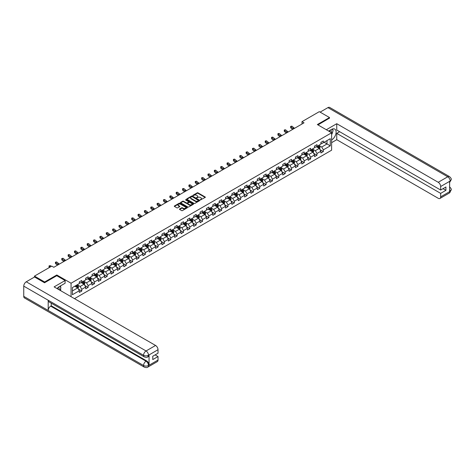 <?xml version="1.0" encoding="UTF-8"?>
<svg xmlns="http://www.w3.org/2000/svg" width="475" height="475" viewBox="0 0 475 475"><rect width="100%" height="100%" fill="white"/><g stroke="black" fill="none" stroke-linecap="round" stroke-linejoin="round"><path stroke-width="0.71" d="M200.373 199.916L205.182 197.463A0.564 0.327 0 0 0 205.182 197L197.98 192.844A0.564 0.327 0 0 0 197.178 192.844L192.933 195.296L192.933 195.617L194.043 195.302A1.811 1.045 0 0 1 196.602 195.302L197.202 195.647A1.811 1.045 0 0 1 197.731 196.389A1.811 1.045 0 0 1 197.202 197.125L196.65 197.766L197.76 197.452A1.811 1.045 0 0 1 200.319 197.452L200.919 197.796A1.811 1.045 0 0 1 201.453 198.532A1.811 1.045 0 0 1 200.919 199.274L200.373 199.589M179.621 208.964A0.564 0.327 0 0 0 179.621 209.422L181.64 210.591A0.564 0.327 0 0 0 182.442 210.591L187.162 207.866A0.564 0.327 0 0 0 187.162 207.403L179.96 203.247A0.564 0.327 0 0 0 179.164 203.247L174.444 205.972A0.564 0.327 0 0 0 174.444 206.435L176.884 207.842A0.564 0.327 0 0 0 177.68 207.842L179.704 206.672A0.564 0.327 0 0 0 179.704 206.215L178.493 205.515A1.514 0.873 0 0 1 178.048 204.897A1.514 0.873 0 0 1 178.98 204.09A1.514 0.873 0 0 1 180.631 204.28L185.369 207.017A1.514 0.873 0 0 1 185.814 207.634A1.514 0.873 0 0 1 184.882 208.442A1.514 0.873 0 0 1 183.231 208.252L182.442 207.795A0.564 0.327 0 0 0 181.64 207.795L179.621 208.964L179.621 209.422M56.798 275.732L56.798 274.983L44.656 281.99L34.467 276.112L34.467 277.05M56.798 274.983L71.06 283.219L331.615 132.786L331.615 150.195L74.486 298.65M329.496 118.245L329.496 117.539L317.353 124.551L331.615 132.786M329.496 117.539L319.307 111.661L301.987 121.659L301.987 124.011M34.467 276.112L51.787 266.113L53.823 267.288L304.03 122.835L301.987 121.659M194.079 203.407A0.564 0.327 0 0 0 194.881 203.407L199.601 200.682A0.564 0.327 0 0 0 199.601 200.218L192.399 196.062A0.564 0.327 0 0 0 191.603 196.062L186.883 198.787A0.564 0.327 0 0 0 186.883 199.251L194.079 203.407M185.66 199.999L193.373 204.28L188.664 206.999A0.564 0.327 0 0 1 187.862 206.999L180.66 202.843L180.66 202.38A0.564 0.327 0 0 0 180.66 202.843M180.66 202.38L182.679 201.216A0.564 0.327 0 0 1 183.481 201.216L186.402 202.902A0.564 0.327 0 0 0 187.203 202.902L188.539 202.124A0.564 0.327 0 0 0 188.539 201.661L185.499 199.91L186.063 199.583L193.378 203.811A0.564 0.327 0 0 1 193.378 204.274L193.378 203.811M71.06 296.673L71.06 283.219M78.375 289.061L81.777 291.027L81.777 289.311L85.69 287.048L85.69 288.77L88.136 287.357L88.136 285.641L92.049 283.379L92.049 285.101L94.489 283.688L94.489 281.972L98.402 279.71L98.402 281.426L100.848 280.018L100.848 278.297L104.761 276.04L104.761 277.756L107.207 276.349L107.207 274.627L111.12 272.371L111.12 274.087L113.561 272.674L113.561 270.958L117.473 268.702L117.473 270.418L119.92 269.004L119.92 267.288L123.832 265.032L123.832 266.748L126.279 265.335L126.279 263.619L130.186 261.357L130.186 263.079L132.632 261.666L132.632 259.95L136.545 257.688L136.545 259.409L138.991 257.996L138.991 256.28L142.904 254.018L142.904 255.734L145.35 254.327L145.35 252.605L149.257 250.349L149.257 252.065L151.703 250.658L151.703 248.936L155.616 246.679L155.616 248.395L158.062 246.982L158.062 245.266L161.975 243.01L161.975 244.726L164.415 243.313L164.415 241.597L168.328 239.341L168.328 241.057L170.774 239.643L170.774 237.928L174.687 235.671L174.687 237.387L177.133 235.974L177.133 234.258L181.046 231.996L181.046 233.718L183.487 232.305L183.487 230.589L187.399 228.327L187.399 230.048L189.846 228.635L189.846 226.919L193.758 224.657L193.758 226.373L196.205 224.966L196.205 223.244L200.118 220.988L200.118 222.704L202.558 221.297L202.558 219.575L206.471 217.318L206.471 219.034L208.917 217.621L208.917 215.905L212.83 213.649L212.83 215.365L215.276 213.952L215.276 212.236L219.189 209.98L219.189 211.696L221.629 210.283L221.629 208.567L225.542 206.31L225.542 208.026L227.988 206.613L227.988 204.897L231.901 202.635L231.901 204.357L234.347 202.944L234.347 201.228L238.254 198.966L238.254 200.682L240.7 199.274L240.7 197.553L244.613 195.296L244.613 197.012L247.059 195.605L247.059 193.883L250.972 191.627L250.972 193.343L253.418 191.93L253.418 190.214L257.325 187.958L257.325 189.673L259.772 188.26L259.772 186.544L263.684 184.288L263.684 186.004L266.131 184.591L266.131 182.875L270.043 180.619L270.043 182.335L272.484 180.922L272.484 179.206L276.397 176.943L276.397 178.665L278.843 177.252L278.843 175.536L282.756 173.274L282.756 174.996L285.202 173.583L285.202 171.867L289.115 169.605L289.115 171.321L291.555 169.913L291.555 168.192L295.468 165.935L295.468 167.651L297.914 166.244L297.914 164.522L301.827 162.266L301.827 163.982L304.273 162.569L304.273 160.853L308.186 158.597L308.186 160.312L310.626 158.899L310.626 157.183L314.539 154.927L314.539 156.643L316.985 155.23L316.985 153.514L320.898 151.258L320.898 152.974L323.344 151.561L323.344 149.845L330.267 145.843L330.267 138.694L327.008 140.576L327.008 143.961L330.267 145.843M81.777 291.027L79.331 292.44L79.331 290.724L72.408 294.72L72.408 287.571L79.331 283.569L79.331 281.853L81.777 280.44L81.777 282.156L85.69 279.9L85.69 278.184L88.136 276.771L88.136 278.487L92.049 276.23L92.049 274.508L94.489 273.101L94.489 274.817L98.402 272.561L98.402 270.839L100.848 269.432L100.848 271.148L104.761 268.886L104.761 267.17L107.207 265.757L107.207 267.478L111.12 265.216L111.12 263.5L113.561 262.087L113.561 263.809L117.473 261.547L117.473 259.831L119.92 258.418L119.92 260.134L123.832 257.877L123.832 256.162L126.279 254.748L126.279 256.464L130.186 254.208L130.186 252.492L132.632 251.079L132.632 252.795L136.545 250.539L136.545 248.823L138.991 247.41L138.991 249.126L142.904 246.869L142.904 245.148L145.35 243.74L145.35 245.456L149.257 243.2L149.257 241.478L151.703 240.071L151.703 241.787L155.616 239.525L155.616 237.809L158.062 236.396L158.062 238.118L161.975 235.855L161.975 234.139L164.415 232.726L164.415 234.442L168.328 232.186L168.328 230.47L170.774 229.057L170.774 230.773L174.687 228.517L174.687 226.801L177.133 225.388L177.133 227.103L181.046 224.847L181.046 223.131L183.487 221.718L183.487 223.434L187.399 221.178L187.399 219.456L189.846 218.049L189.846 219.765L193.758 217.508L193.758 215.787L196.205 214.379L196.205 216.095L200.118 213.833L200.118 212.117L202.558 210.704L202.558 212.426L206.471 210.164L206.471 208.448L208.917 207.035L208.917 208.757L212.83 206.494L212.83 204.778L215.276 203.365L215.276 205.081L219.189 202.825L219.189 201.109L221.629 199.696L221.629 201.412L225.542 199.156L225.542 197.44L227.988 196.027L227.988 197.743L231.901 195.486L231.901 193.77L234.347 192.357L234.347 194.073L238.254 191.817L238.254 190.095L240.7 188.688L240.7 190.404L244.613 188.148L244.613 186.426L247.059 185.018L247.059 186.734L250.972 184.472L250.972 182.756L253.418 181.343L253.418 183.065L257.325 180.803L257.325 179.087L259.772 177.674L259.772 179.396L263.684 177.133L263.684 175.417L266.131 174.004L266.131 175.72L270.043 173.464L270.043 171.748L272.484 170.335L272.484 172.051L276.397 169.795L276.397 168.079L278.843 166.666L278.843 168.382L282.756 166.125L282.756 164.403L285.202 162.996L285.202 164.712L289.115 162.456L289.115 160.734L291.555 159.327L291.555 161.043L295.468 158.781L295.468 157.065L297.914 155.652L297.914 157.373L301.827 155.111L301.827 153.395L304.273 151.982L304.273 153.704L308.186 151.442L308.186 149.726L310.626 148.313L310.626 150.029L314.539 147.773L314.539 146.057L316.985 144.643L316.985 146.359L320.898 144.103L320.898 142.387L323.344 140.974L323.344 142.69L330.267 138.694M81.124 282.536L84.057 284.228L80.15 286.484L77.211 284.792M79.331 282.625L80.15 283.1L81.777 282.156M80.15 286.484L81.777 289.311M84.057 284.228L85.69 287.048M87.483 278.861L90.416 280.559L86.503 282.815L83.57 281.123M85.69 278.956L86.503 279.431L88.136 278.487M86.503 282.815L88.136 285.641M90.416 280.559L92.049 283.379M93.842 275.191L96.775 276.889L92.862 279.146L89.929 277.453M92.049 275.286L92.862 275.755L94.489 274.817M92.862 279.146L94.489 281.972M96.775 276.889L98.402 279.71M100.195 271.522L103.128 273.22L99.222 275.476L96.282 273.784M98.402 271.617L99.222 272.086L100.848 271.148M99.222 275.476L100.848 278.297M103.128 273.22L104.761 276.04M106.554 267.853L109.487 269.545L105.575 271.807L102.642 270.109M104.761 267.947L105.575 268.417L107.207 267.478M105.575 271.807L107.207 274.627M109.487 269.545L111.12 272.371M112.913 264.183L115.847 265.875L111.934 268.137L109.001 266.439M111.12 264.278L111.934 264.747L113.561 263.809M111.934 268.137L113.561 270.958M115.847 265.875L117.473 268.702M119.267 260.514L122.2 262.206L118.287 264.468L115.354 262.77M117.473 260.609L118.287 261.078L119.92 260.134M118.287 264.468L119.92 267.288M122.2 262.206L123.832 265.032M125.626 256.844L128.559 258.537L124.646 260.793L121.713 259.101M123.832 256.939L124.646 257.408L126.279 256.464M124.646 260.793L126.279 263.619M128.559 258.537L130.186 261.357M131.979 253.175L134.918 254.867L131.005 257.123L128.072 255.431M130.186 253.264L131.005 253.739L132.632 252.795M131.005 257.123L132.632 259.95M134.918 254.867L136.545 257.688M138.338 249.5L141.271 251.198L137.358 253.454L134.425 251.762M136.545 249.595L137.358 250.07L138.991 249.126M137.358 253.454L138.991 256.28M141.271 251.198L142.904 254.018M144.697 245.83L147.63 247.528L143.717 249.785L140.784 248.092M142.904 245.925L143.717 246.394L145.35 245.456M143.717 249.785L145.35 252.605M147.63 247.528L149.257 250.349M151.05 242.161L153.989 243.853L150.076 246.115L147.143 244.423M149.257 242.256L150.076 242.725L151.703 241.787M150.076 246.115L151.703 248.936M153.989 243.853L155.616 246.679M157.409 238.492L160.342 240.184L156.429 242.446L153.496 240.748M155.616 238.587L156.429 239.056L158.062 238.118M156.429 242.446L158.062 245.266M160.342 240.184L161.975 243.01M163.768 234.822L166.701 236.514L162.788 238.777L159.855 237.078M161.975 234.917L162.788 235.386L164.415 234.442M162.788 238.777L164.415 241.597M166.701 236.514L168.328 239.341M170.121 231.153L173.054 232.845L169.148 235.101L166.208 233.409M168.328 231.248L169.148 231.717L170.774 230.773M169.148 235.101L170.774 237.928M173.054 232.845L174.687 235.671M176.48 227.483L179.413 229.176L175.501 231.432L172.567 229.74M174.687 227.572L175.501 228.047L177.133 227.103M175.501 231.432L177.133 234.258M179.413 229.176L181.046 231.996M182.839 223.814L185.773 225.506L181.86 227.763L178.927 226.07M181.046 223.903L181.86 224.378L183.487 223.434M181.86 227.763L183.487 230.589M185.773 225.506L187.399 228.327M189.192 220.139L192.126 221.837L188.219 224.093L185.28 222.401M187.399 220.234L188.219 220.703L189.846 219.765M188.219 224.093L189.846 226.919M192.126 221.837L193.758 224.657M195.552 216.469L198.485 218.167L194.572 220.424L191.639 218.732M193.758 216.564L194.572 217.033L196.205 216.095M194.572 220.424L196.205 223.244M198.485 218.167L200.118 220.988M201.911 212.8L204.844 214.492L200.931 216.754L197.998 215.056M200.118 212.895L200.931 213.364L202.558 212.426M200.931 216.754L202.558 219.575M204.844 214.492L206.471 217.318M208.264 209.131L211.197 210.823L207.29 213.085L204.351 211.387M206.471 209.226L207.29 209.695L208.917 208.757M207.29 213.085L208.917 215.905M211.197 210.823L212.83 213.649M214.623 205.461L217.556 207.153L213.643 209.416L210.71 207.717M212.83 205.556L213.643 206.025L215.276 205.081M213.643 209.416L215.276 212.236M217.556 207.153L219.189 209.98M220.976 201.792L223.915 203.484L220.002 205.74L217.069 204.048M219.189 201.887L220.002 202.356L221.629 201.412M220.002 205.74L221.629 208.567M223.915 203.484L225.542 206.31M227.335 198.123L230.268 199.815L226.355 202.071L223.422 200.379M225.542 198.212L226.355 198.687L227.988 197.743M226.355 202.071L227.988 204.897M230.268 199.815L231.901 202.635M233.694 194.447L236.627 196.145L232.714 198.402L229.781 196.709M231.901 194.542L232.714 195.017L234.347 194.073M232.714 198.402L234.347 201.228M236.627 196.145L238.254 198.966M240.047 190.778L242.986 192.476L239.073 194.732L236.14 193.04M238.254 190.873L239.073 191.342L240.7 190.404M239.073 194.732L240.7 197.553M242.986 192.476L244.613 195.296M246.406 187.108L249.339 188.801L245.427 191.063L242.493 189.371M244.613 187.203L245.427 187.672L247.059 186.734M245.427 191.063L247.059 193.883M249.339 188.801L250.972 191.627M252.765 183.439L255.698 185.131L251.786 187.393L248.852 185.695M250.972 183.534L251.786 184.003L253.418 183.065M251.786 187.393L253.418 190.214M255.698 185.131L257.325 187.958M259.118 179.77L262.058 181.462L258.145 183.724L255.212 182.026M257.325 179.865L258.145 180.334L259.772 179.396M258.145 183.724L259.772 186.544M262.058 181.462L263.684 184.288M265.478 176.1L268.411 177.792L264.498 180.049L261.565 178.357M263.684 176.195L264.498 176.664L266.131 175.72M264.498 180.049L266.131 182.875M268.411 177.792L270.043 180.619M271.837 172.431L274.77 174.123L270.857 176.379L267.924 174.687M270.043 172.526L270.857 172.995L272.484 172.051M270.857 176.379L272.484 179.206M274.77 174.123L276.397 176.943M278.19 168.762L281.123 170.454L277.216 172.71L274.277 171.018M276.397 168.851L277.216 169.326L278.843 168.382M277.216 172.71L278.843 175.536M281.123 170.454L282.756 173.274M284.549 165.086L287.482 166.784L283.569 169.041L280.636 167.348M282.756 165.181L283.569 165.65L285.202 164.712M283.569 169.041L285.202 171.867M287.482 166.784L289.115 169.605M290.908 161.417L293.841 163.115L289.928 165.371L286.995 163.679M289.115 161.512L289.928 161.981L291.555 161.043M289.928 165.371L291.555 168.192M293.841 163.115L295.468 165.935M297.261 157.748L300.194 159.44L296.287 161.702L293.348 160.01M295.468 157.842L296.287 158.312L297.914 157.373M296.287 161.702L297.914 164.522M300.194 159.44L301.827 162.266M303.62 154.078L306.553 155.77L302.64 158.033L299.707 156.334M301.827 154.173L302.64 154.642L304.273 153.704M302.64 158.033L304.273 160.853M306.553 155.77L308.186 158.597M309.979 150.409L312.912 152.101L308.999 154.363L306.066 152.665M308.186 150.504L308.999 150.973L310.626 150.029M308.999 154.363L310.626 157.183M312.912 152.101L314.539 154.927M316.332 146.739L319.265 148.432L315.353 150.688L312.419 148.996M314.539 146.834L315.353 147.303L316.985 146.359M315.353 150.688L316.985 153.514M319.265 148.432L320.898 151.258M324.075 142.268L327.008 143.961L321.712 147.018L318.778 145.326M320.898 143.159L321.712 143.634L323.344 142.69M321.712 147.018L323.344 149.845M44.656 281.99L44.656 282.696M72.408 290.955L77.704 287.897L74.771 286.205M77.704 287.897L79.331 290.724M319.942 149.595L323.344 151.561M313.583 153.265L316.985 155.23M307.224 156.934L310.626 158.899M300.871 160.609L304.273 162.569M294.512 164.279L297.914 166.244M288.153 167.948L291.555 169.913M281.8 171.618L285.202 173.583M275.441 175.287L278.843 177.252M269.082 178.956L272.484 180.922M262.728 182.626L266.131 184.591M256.369 186.295L259.772 188.26M250.01 189.97L253.418 191.93M243.657 193.64L247.059 195.605M237.298 197.309L240.7 199.274M230.945 200.978L234.347 202.944M224.586 204.648L227.988 206.613M218.227 208.317L221.629 210.283M211.874 211.987L215.276 213.952M205.515 215.662L208.917 217.621M199.156 219.331L202.558 221.297M192.803 223.001L196.205 224.966M186.443 226.67L189.846 228.635M180.084 230.339L183.487 232.305M173.731 234.009L177.133 235.974M167.372 237.678L170.774 239.643M161.013 241.348L164.415 243.313M154.66 245.023L158.062 246.982M148.301 248.692L151.703 250.658M141.942 252.362L145.35 254.327M135.589 256.031L138.991 257.996M129.23 259.7L132.632 261.666M122.877 263.37L126.279 265.335M116.518 267.039L119.92 269.004M110.158 270.714L113.561 272.674M103.805 274.384L107.207 276.349M97.446 278.053L100.848 280.018M91.087 281.723L94.489 283.688M84.734 285.392L88.136 287.357M200.527 199.969L200.919 199.743A1.811 1.045 0 0 0 201.453 199.007L201.453 198.532M197.731 196.389L197.731 196.858A1.811 1.045 0 0 1 197.202 197.594L196.81 197.826M205.182 197L205.182 197.463L197.98 193.313A0.564 0.327 0 0 0 197.178 193.313L193.088 195.676M199.601 200.218L199.601 200.682L192.399 196.537A0.564 0.327 0 0 0 191.603 196.537L186.889 199.257L186.883 198.787M198.603 200.616L192.28 196.644L191.14 196.977A1.811 1.045 0 0 0 190.612 197.713A1.811 1.045 0 0 0 191.14 198.455L195.463 200.949A1.811 1.045 0 0 0 198.022 200.949L198.603 200.616L198.603 201.085L198.603 200.759M190.612 197.713L190.612 198.188A1.811 1.045 0 0 0 191.14 198.924L191.14 198.455M198.603 201.085L198.022 201.418A1.811 1.045 0 0 1 195.463 201.418L191.14 198.924M180.666 202.849L182.679 201.685L182.679 201.216M188.706 201.893L188.706 202.368A0.564 0.327 0 0 1 188.539 202.599L187.203 203.371A0.564 0.327 0 0 1 186.402 203.371L183.481 201.685A0.564 0.327 0 0 0 182.679 201.685M189.43 204.648A1.514 0.873 0 0 0 191.081 204.838A1.514 0.873 0 0 0 192.013 204.03A1.514 0.873 0 0 0 191.573 203.413L189.899 202.451A0.564 0.327 0 0 0 189.103 202.451L187.762 203.223A0.564 0.327 0 0 0 187.762 203.686L189.43 204.648L189.43 205.117A1.514 0.873 0 0 0 191.081 205.307A1.514 0.873 0 0 0 192.013 204.499L192.013 204.03M187.595 203.454L187.595 203.923A0.564 0.327 0 0 0 187.762 204.155L187.762 203.686M189.43 205.117L187.762 204.155M185.814 207.634L185.814 208.103A1.514 0.873 0 0 1 184.882 208.911A1.514 0.873 0 0 1 183.231 208.721L182.442 208.264A0.564 0.327 0 0 0 181.64 208.264L179.627 209.428M178.048 204.897L178.048 205.366A1.514 0.873 0 0 0 178.493 205.984L178.493 205.515M179.704 206.215L179.704 206.672L178.493 205.984M187.162 207.403L187.162 207.866L179.96 203.716A0.564 0.327 0 0 0 179.164 203.716L174.45 206.435L174.444 205.972M319.592 148.99L320.073 147.767A1.526 0.879 -120 0 0 319.586 146.466L318.743 145.344M317.282 147.286L316.706 146.52M317.484 146.074L318.321 147.197A1.526 0.879 60 0 1 318.761 148.117L319.247 147.832A1.526 0.879 -120 0 0 318.814 146.917L317.971 145.789M317.591 146.015L318.523 147.256A0.778 0.451 60 0 1 318.666 147.493L319.247 147.832M293.621 128.838A2.88 1.662 60 0 1 292.826 128.357L290.884 126.724L290.658 127.739L292.6 129.372A4.322 2.494 -120 0 0 292.642 129.408M294.642 128.25A2.88 1.662 60 0 1 293.847 127.769L291.905 126.136L290.884 126.724L290.605 126.415L291.905 126.136M290.658 127.739L290.605 126.415M331.241 132.572A3.747 2.161 120 0 0 330.689 129.907M330.048 131.884A2.565 1.478 120 0 0 329.519 130.595A2.565 1.478 120 0 0 329.513 130.589M332.12 129.129L333.123 130.554L331.615 134.437M59.037 289.732A3.747 2.161 120 0 0 58.538 287.114M57.843 289.043A2.565 1.478 120 0 0 57.576 287.987M59.892 286.253L60.913 287.707L59.927 290.249M331.615 139.959A6.484 3.741 120 0 0 335.783 134.241A6.484 3.741 120 0 0 334.774 129.099A6.484 3.741 120 0 0 331.532 129.42L328.658 131.082M331.615 142.666L336.751 139.703L336.751 133.374L440.663 193.367L440.663 196.876L450.235 191.294L449.623 191.579L449.623 181.462L450.175 181.028L440.663 186.521A3.456 1.995 -120 0 0 438.217 182.287L447.729 176.795L327.928 107.623L320.12 112.13M339.643 131.706L336.751 133.374M443.027 188.664L445.918 190.333L445.918 186.99L440.663 190.03L336.751 130.031L336.751 123.708L438.217 182.287M326.319 129.728L336.751 123.708M336.751 139.703L438.217 198.283A3.456 1.995 -120 0 0 439.945 198.455A3.456 1.995 -120 0 0 440.663 196.876M327.928 107.623A3.545 2.048 -60 0 1 329.697 107.451L449.504 176.617A3.545 2.048 -60 0 0 447.729 176.795A3.456 1.995 60 0 1 450.175 181.028M440.663 190.03L440.663 186.521M445.918 190.333L440.663 193.367M329.496 118.103L317.965 124.907M331.615 134.627A6.484 3.741 120 0 0 332.791 131.397M332.898 130.233A6.484 3.741 120 0 0 332.738 128.915M449.623 189.163L450.175 191.265M449.504 186.853C450.894 188.1 451.476 189.103 451.25 189.852L450.241 191.294M449.504 176.617C450.894 177.858 451.476 178.867 451.25 179.639L450.235 181.064M144.287 356.903A3.545 2.048 -60 0 1 143.557 355.3C145.184 356.084 146.817 356.078 148.443 355.282L147.79 356.897C147.208 357.485 146.045 357.485 144.287 356.903L48.937 301.851A3.545 2.048 -60 0 1 48.201 300.248L23.75 286.134A3.545 2.048 -60 0 1 26.256 281.794L34.55 277.002L44.531 282.767L56.757 275.714L65.111 280.535L65.111 283.237L59.328 286.579A6.484 3.741 120 0 0 57.053 288.586M65.111 280.535L54.108 286.888L155.574 345.468A3.456 1.995 60 0 1 158.021 349.701L158.021 353.21L152.766 356.244L152.766 359.581L158.021 356.547L158.021 360.056A3.456 1.995 60 0 1 157.302 361.635L147.79 367.133A3.456 1.995 -120 0 0 148.503 365.548L158.021 360.056M60.527 290.593L61.892 291.377M60.669 290.51L60.669 288.337M60.669 287.363L60.669 285.802M147.79 367.133C147.238 367.715 146.068 367.715 144.287 367.133L24.486 297.967A3.545 2.048 -60 0 1 23.75 296.347L48.201 310.46A3.545 2.048 -60 0 1 50.706 306.143L146.062 361.196L146.609 360.875A3.456 1.995 60 0 1 149.055 365.115L149.055 354.997A3.456 1.995 60 0 1 148.337 356.577L147.79 356.897M23.75 286.134L23.75 296.347M26.256 281.794L146.062 350.96A3.545 2.048 -60 0 0 143.557 355.3L48.201 300.248L48.201 310.46L143.557 365.512C145.184 366.296 146.811 366.296 148.443 365.512L148.503 365.548M158.021 356.547L155.129 354.878M51.258 303.187L51.258 305.823L146.609 360.875M51.258 305.823L50.706 306.143M313.233 152.659L313.72 151.436A1.526 0.879 -120 0 0 313.227 150.136L312.39 149.013M310.923 150.955L310.353 150.189M311.125 149.744L311.968 150.866A1.526 0.879 60 0 1 312.402 151.786L312.894 151.501A1.526 0.879 -120 0 0 312.455 150.587L311.612 149.465M311.232 149.684L312.164 150.931A0.778 0.451 60 0 1 312.307 151.163L312.894 151.501M306.874 156.328L307.361 155.111A1.526 0.879 -120 0 0 306.874 153.811L306.031 152.683M304.564 154.624L303.994 153.864M304.766 153.413L305.609 154.535A1.526 0.879 60 0 1 306.048 155.456L306.535 155.177A1.526 0.879 -120 0 0 306.096 154.256L305.259 153.134M304.873 153.354L305.811 154.601A0.778 0.451 60 0 1 305.947 154.832L306.535 155.177M287.268 132.513A2.88 1.662 60 0 1 286.473 132.026L284.531 130.393L284.305 131.409L286.247 133.042A4.322 2.494 -120 0 0 286.288 133.077M288.283 131.925A2.88 1.662 60 0 1 287.488 131.438L285.546 129.806L284.531 130.393L284.252 130.091L284.656 129.853L285.546 129.806M284.305 131.409L284.252 130.091M280.909 136.183A2.88 1.662 60 0 1 280.113 135.696L278.172 134.063L277.946 135.078L279.888 136.711A4.322 2.494 -120 0 0 279.929 136.747M281.93 135.595A2.88 1.662 60 0 1 281.135 135.108L279.193 133.475L278.172 134.063L277.893 133.76L278.303 133.523L279.193 133.475M277.946 135.078L277.893 133.76M300.521 159.998L301.002 158.781A1.526 0.879 -120 0 0 300.515 157.48L299.678 156.358M298.211 158.294L297.635 157.534M298.413 157.083L299.25 158.205A1.526 0.879 60 0 1 299.689 159.125L300.176 158.846A1.526 0.879 -120 0 0 299.743 157.926L298.9 156.803M298.52 157.023L299.452 158.27A0.778 0.451 60 0 1 299.594 158.507L300.176 158.846M294.162 163.667L294.648 162.45A1.526 0.879 -120 0 0 294.162 161.15L293.318 160.027M291.852 161.963L291.282 161.203M292.054 160.758L292.897 161.88A1.526 0.879 60 0 1 293.33 162.794L293.823 162.515A1.526 0.879 -120 0 0 293.384 161.595L292.541 160.473M292.161 160.692L293.093 161.939A0.778 0.451 60 0 1 293.235 162.177L293.823 162.515M287.803 167.342L288.289 166.119A1.526 0.879 -120 0 0 287.803 164.819L286.959 163.697M285.493 165.632L284.923 164.873M285.695 164.427L286.538 165.549A1.526 0.879 60 0 1 286.977 166.464L287.464 166.185A1.526 0.879 -120 0 0 287.031 165.264L286.188 164.142M285.802 164.362L286.74 165.609A0.778 0.451 60 0 1 286.876 165.846L287.464 166.185M274.556 139.852A2.88 1.662 60 0 1 273.76 139.365L271.813 137.732L271.587 138.753L273.529 140.38A4.322 2.494 -120 0 0 273.57 140.416M275.571 139.264A2.88 1.662 60 0 1 274.776 138.777L272.834 137.144L271.813 137.732L271.54 137.429L271.943 137.192L272.834 137.144M271.587 138.753L271.54 137.429M268.197 143.521A2.88 1.662 60 0 1 267.401 143.034L265.46 141.402L265.234 142.423L267.176 144.056A4.322 2.494 -120 0 0 267.217 144.085M269.212 142.933A2.88 1.662 60 0 1 268.417 142.447L266.475 140.814L265.46 141.402L265.181 141.099L265.584 140.861L266.475 140.814M265.234 142.423L265.181 141.099M261.838 147.191A2.88 1.662 60 0 1 261.042 146.71L259.101 145.077L258.875 146.092L260.817 147.725A4.322 2.494 -120 0 0 260.858 147.755M262.859 146.603A2.88 1.662 60 0 1 262.063 146.116L260.122 144.489L259.101 145.077L258.822 144.768L260.122 144.489M258.875 146.092L258.822 144.768M281.449 171.012L281.93 169.789A1.526 0.879 -120 0 0 281.443 168.488L280.606 167.366M279.14 169.308L278.564 168.542M279.342 168.097L280.185 169.219A1.526 0.879 60 0 1 280.618 170.139L281.105 169.854A1.526 0.879 -120 0 0 280.672 168.934L279.828 167.812M279.448 168.031L280.381 169.278A0.778 0.451 60 0 1 280.523 169.516L281.105 169.854M255.485 150.86A2.88 1.662 60 0 1 254.689 150.379L252.748 148.746L252.516 149.762L254.458 151.394A4.322 2.494 -120 0 0 254.499 151.43M256.5 150.272A2.88 1.662 60 0 1 255.704 149.791L253.763 148.158L252.748 148.746L252.468 148.438L253.763 148.158M252.516 149.762L252.468 148.438M275.09 174.681L275.577 173.458A1.526 0.879 -120 0 0 275.09 172.158L274.247 171.036M272.781 172.977L272.211 172.211M272.983 171.766L273.826 172.888A1.526 0.879 60 0 1 274.259 173.808L274.752 173.523A1.526 0.879 -120 0 0 274.312 172.603L273.475 171.481M273.089 171.707L274.022 172.947A0.778 0.451 60 0 1 274.164 173.185L274.752 173.523M249.126 154.529A2.88 1.662 60 0 1 248.33 154.048L246.388 152.416L246.163 153.431L248.104 155.064A4.322 2.494 -120 0 0 248.146 155.099M250.147 153.942A2.88 1.662 60 0 1 249.351 153.461L247.404 151.828L246.388 152.416L246.109 152.107L247.404 151.828M246.163 153.431L246.109 152.107M268.731 178.351L269.218 177.127A1.526 0.879 -120 0 0 268.731 175.827L267.888 174.705M266.422 176.647L265.852 175.881M266.629 175.435L267.467 176.558A1.526 0.879 60 0 1 267.906 177.478L268.393 177.193A1.526 0.879 -120 0 0 267.959 176.278L267.116 175.156M266.73 175.376L267.668 176.617A0.778 0.451 60 0 1 267.805 176.854L268.393 177.193M242.767 158.205A2.88 1.662 60 0 1 241.971 157.718L240.029 156.085L239.804 157.1L241.745 158.733A4.322 2.494 -120 0 0 241.787 158.769M243.788 157.611A2.88 1.662 60 0 1 242.992 157.13L241.051 155.497L240.029 156.085L239.75 155.782L240.16 155.545L241.051 155.497M239.804 157.1L239.75 155.782M262.378 182.02L262.859 180.797A1.526 0.879 -120 0 0 262.372 179.497L261.535 178.374M260.068 180.316L259.498 179.55M260.27 179.105L261.113 180.227A1.526 0.879 60 0 1 261.547 181.147L262.04 180.862A1.526 0.879 -120 0 0 261.6 179.948L260.757 178.826M260.377 179.045L261.309 180.292A0.778 0.451 60 0 1 261.452 180.524L262.04 180.862M236.413 161.874A2.88 1.662 60 0 1 235.618 161.387L233.676 159.754L233.445 160.77L235.392 162.402A4.322 2.494 -120 0 0 235.434 162.438M237.429 161.286A2.88 1.662 60 0 1 236.633 160.799L234.692 159.167L233.676 159.754L233.397 159.452L233.801 159.214L234.692 159.167M233.445 160.77L233.397 159.452M256.019 185.689L256.506 184.472A1.526 0.879 -120 0 0 256.019 183.172L255.176 182.044M253.709 183.985L253.139 183.225M253.911 182.774L254.754 183.896A1.526 0.879 60 0 1 255.194 184.817L255.681 184.537A1.526 0.879 -120 0 0 255.241 183.617L254.404 182.495M254.018 182.715L254.95 183.962A0.778 0.451 60 0 1 255.093 184.199L255.681 184.537M230.054 165.543A2.88 1.662 60 0 1 229.259 165.057L227.317 163.424L227.092 164.439L229.033 166.072A4.322 2.494 -120 0 0 229.075 166.107M231.076 164.956A2.88 1.662 60 0 1 230.28 164.469L228.338 162.836L227.317 163.424L227.038 163.121L227.448 162.883L228.338 162.836M227.092 164.439L227.038 163.121M249.66 189.359L250.147 188.142A1.526 0.879 -120 0 0 249.66 186.841L248.817 185.719M247.35 187.655L246.78 186.895M247.558 186.443L248.395 187.572A1.526 0.879 60 0 1 248.835 188.486L249.322 188.207A1.526 0.879 -120 0 0 248.888 187.287L248.045 186.164M247.665 186.384L248.597 187.631A0.778 0.451 60 0 1 248.734 187.868L249.322 188.207M223.695 169.213A2.88 1.662 60 0 1 222.9 168.726L220.958 167.093L220.732 168.114L222.674 169.741A4.322 2.494 -120 0 0 222.716 169.777M224.717 168.625A2.88 1.662 60 0 1 223.921 168.138L221.979 166.505L220.958 167.093L220.679 166.79L221.089 166.553L221.979 166.505M220.732 168.114L220.679 166.79M243.307 193.034L243.788 191.811A1.526 0.879 -120 0 0 243.301 190.511L242.464 189.388M240.997 191.324L240.427 190.564M241.199 190.119L242.042 191.241A1.526 0.879 60 0 1 242.476 192.155L242.968 191.876A1.526 0.879 -120 0 0 242.529 190.956L241.686 189.834M241.306 190.053L242.238 191.3A0.778 0.451 60 0 1 242.381 191.538L242.968 191.876M217.342 172.882A2.88 1.662 60 0 1 216.547 172.395L214.605 170.768L214.379 171.784L216.321 173.417A4.322 2.494 -120 0 0 216.362 173.446M218.357 172.294A2.88 1.662 60 0 1 217.562 171.808L215.62 170.175L214.605 170.768L214.326 170.46L214.73 170.222L215.62 170.175M214.379 171.784L214.326 170.46M236.948 196.703L237.435 195.48A1.526 0.879 -120 0 0 236.948 194.18L236.105 193.058M234.638 194.993L234.068 194.233M234.84 193.788L235.683 194.91A1.526 0.879 60 0 1 236.123 195.831L236.609 195.546A1.526 0.879 -120 0 0 236.17 194.625L235.333 193.503M234.947 193.723L235.879 194.97A0.778 0.451 60 0 1 236.022 195.207L236.609 195.546M210.983 176.552A2.88 1.662 60 0 1 210.188 176.071L208.246 174.438L208.02 175.453L209.962 177.086A4.322 2.494 -120 0 0 210.003 177.122M212.004 175.964A2.88 1.662 60 0 1 211.209 175.483L209.267 173.85L208.246 174.438L207.967 174.129L209.267 173.85M208.02 175.453L207.967 174.129M230.595 200.373L231.076 199.15A1.526 0.879 -120 0 0 230.589 197.849L229.746 196.727M228.279 198.669L227.709 197.903M228.487 197.458L229.324 198.58A1.526 0.879 60 0 1 229.763 199.5L230.25 199.215A1.526 0.879 -120 0 0 229.817 198.295L228.974 197.172M228.594 197.398L229.526 198.639A0.778 0.451 60 0 1 229.668 198.877L230.25 199.215M204.624 180.221A2.88 1.662 60 0 1 203.828 179.74L201.887 178.107L201.661 179.123L203.603 180.755A4.322 2.494 -120 0 0 203.644 180.791M205.645 179.633A2.88 1.662 60 0 1 204.85 179.152L202.908 177.519L201.887 178.107L201.608 177.798L202.908 177.519M201.661 179.123L201.608 177.798M224.236 204.042L224.723 202.819A1.526 0.879 -120 0 0 224.23 201.519L223.393 200.397M221.926 202.338L221.356 201.572M222.128 201.127L222.971 202.249A1.526 0.879 60 0 1 223.404 203.169L223.897 202.884A1.526 0.879 -120 0 0 223.458 201.97L222.615 200.842M222.235 201.067L223.167 202.308A0.778 0.451 60 0 1 223.309 202.546L223.897 202.884M198.271 183.89A2.88 1.662 60 0 1 197.475 183.409L195.534 181.777L195.308 182.792L197.25 184.425A4.322 2.494 -120 0 0 197.291 184.46M199.286 183.303A2.88 1.662 60 0 1 198.491 182.822L196.549 181.189L195.534 181.777L195.255 181.468L196.549 181.189M195.308 182.792L195.255 181.468M217.877 207.712L218.363 206.488A1.526 0.879 -120 0 0 217.877 205.188L217.033 204.066M215.567 206.007L214.997 205.242M215.769 204.796L216.612 205.918A1.526 0.879 60 0 1 217.051 206.839L217.538 206.554A1.526 0.879 -120 0 0 217.099 205.639L216.262 204.517M215.876 204.737L216.808 205.984A0.778 0.451 60 0 1 216.95 206.215L217.538 206.554M191.912 187.566A2.88 1.662 60 0 1 191.116 187.079L189.175 185.446L188.949 186.461L190.891 188.094A4.322 2.494 -120 0 0 190.932 188.13M192.933 186.978A2.88 1.662 60 0 1 192.138 186.491L190.196 184.858L189.175 185.446L188.896 185.143L189.305 184.906L190.196 184.858M188.949 186.461L188.896 185.143M211.523 211.381L212.004 210.164A1.526 0.879 -120 0 0 211.518 208.863L210.674 207.735M209.214 209.677L208.638 208.917M209.416 208.466L210.253 209.588A1.526 0.879 60 0 1 210.692 210.508L211.179 210.223A1.526 0.879 -120 0 0 210.746 209.309L209.902 208.187M209.523 208.406L210.455 209.653A0.778 0.451 60 0 1 210.597 209.885L211.179 210.223M185.553 191.235A2.88 1.662 60 0 1 184.757 190.748L182.816 189.115L182.59 190.131L184.532 191.763A4.322 2.494 -120 0 0 184.573 191.799M186.574 190.647A2.88 1.662 60 0 1 185.778 190.16L183.837 188.527L182.816 189.115L182.537 188.812L182.946 188.575L183.837 188.527M182.59 190.131L182.537 188.812M205.164 215.05L205.651 213.833A1.526 0.879 -120 0 0 205.158 212.533L204.321 211.411M202.855 213.346L202.285 212.586M203.057 212.135L203.9 213.257A1.526 0.879 60 0 1 204.333 214.178L204.826 213.898A1.526 0.879 -120 0 0 204.387 212.978L203.543 211.856M203.163 212.076L204.096 213.322A0.778 0.451 60 0 1 204.238 213.56L204.826 213.898M179.2 194.904A2.88 1.662 60 0 1 178.404 194.417L176.463 192.785L176.237 193.8L178.178 195.433A4.322 2.494 -120 0 0 178.22 195.468M180.215 194.317A2.88 1.662 60 0 1 179.419 193.83L177.478 192.197L176.463 192.785L176.183 192.482L176.587 192.244L177.478 192.197M176.237 193.8L176.183 192.482M198.805 218.72L199.292 217.502A1.526 0.879 -120 0 0 198.805 216.202L197.962 215.08M196.496 217.016L195.926 216.256M196.697 215.81L197.541 216.933A1.526 0.879 60 0 1 197.98 217.847L198.467 217.568A1.526 0.879 -120 0 0 198.027 216.648L197.19 215.525M196.804 215.745L197.743 216.992A0.778 0.451 60 0 1 197.879 217.229L198.467 217.568M172.841 198.574A2.88 1.662 60 0 1 172.045 198.087L170.103 196.454L169.878 197.475L171.819 199.108A4.322 2.494 -120 0 0 171.861 199.138M173.862 197.986A2.88 1.662 60 0 1 173.066 197.499L171.125 195.866L170.103 196.454L169.824 196.151L170.234 195.914L171.125 195.866M169.878 197.475L169.824 196.151M192.452 222.395L192.933 221.172A1.526 0.879 -120 0 0 192.446 219.872L191.609 218.749M190.143 220.685L189.567 219.925M190.344 219.48L191.182 220.602A1.526 0.879 60 0 1 191.621 221.516L192.108 221.237A1.526 0.879 -120 0 0 191.674 220.317L190.831 219.195M190.451 219.414L191.383 220.661A0.778 0.451 60 0 1 191.526 220.899L192.108 221.237M166.487 202.243A2.88 1.662 60 0 1 165.692 201.762L163.744 200.129L163.519 201.145L165.46 202.777A4.322 2.494 -120 0 0 165.502 202.807M167.503 201.655A2.88 1.662 60 0 1 166.707 201.168L164.766 199.542L163.744 200.129L163.471 199.821L163.875 199.583L164.766 199.542M163.519 201.145L163.471 199.821M186.093 226.064L186.58 224.841A1.526 0.879 -120 0 0 186.093 223.541L185.25 222.419M183.783 224.36L183.213 223.594M183.985 223.149L184.828 224.271A1.526 0.879 60 0 1 185.262 225.192L185.755 224.907A1.526 0.879 -120 0 0 185.315 223.986L184.478 222.864M184.092 223.084L185.024 224.331A0.778 0.451 60 0 1 185.167 224.568L185.755 224.907M160.128 205.912A2.88 1.662 60 0 1 159.333 205.432L157.391 203.799L157.166 204.814L159.107 206.447A4.322 2.494 -120 0 0 159.149 206.482M161.144 205.325A2.88 1.662 60 0 1 160.348 204.844L158.407 203.211L157.391 203.799L157.112 203.49L158.407 203.211M157.166 204.814L157.112 203.49M179.734 229.734L180.221 228.511A1.526 0.879 -120 0 0 179.734 227.21L178.891 226.088M177.424 228.03L176.854 227.264M177.626 226.818L178.469 227.941A1.526 0.879 60 0 1 178.909 228.861L179.396 228.576A1.526 0.879 -120 0 0 178.962 227.656L178.119 226.533M177.733 226.759L178.671 228A0.778 0.451 60 0 1 178.808 228.237L179.396 228.576M153.769 209.582A2.88 1.662 60 0 1 152.974 209.101L151.032 207.468L150.807 208.483L152.748 210.116A4.322 2.494 -120 0 0 152.79 210.152M154.791 208.994A2.88 1.662 60 0 1 153.995 208.513L152.053 206.88L151.032 207.468L150.753 207.159L152.053 206.88M150.807 208.483L150.753 207.159M173.381 233.403L173.862 232.18A1.526 0.879 -120 0 0 173.375 230.88L172.538 229.757M171.071 231.699L170.495 230.933M171.273 230.488L172.116 231.61A1.526 0.879 60 0 1 172.55 232.53L173.037 232.245A1.526 0.879 -120 0 0 172.603 231.331L171.76 230.203M171.38 230.428L172.312 231.669A0.778 0.451 60 0 1 172.455 231.907L173.037 232.245M147.416 213.257A2.88 1.662 60 0 1 146.621 212.77L144.679 211.138L144.447 212.153L146.389 213.786A4.322 2.494 -120 0 0 146.431 213.821M148.432 212.663A2.88 1.662 60 0 1 147.636 212.183L145.694 210.55L144.679 211.138L144.4 210.835L144.804 210.597L145.694 210.55M144.447 212.153L144.4 210.835M167.022 237.072L167.509 235.849A1.526 0.879 -120 0 0 167.022 234.549L166.179 233.427M164.712 235.368L164.142 234.602M164.914 234.157L165.757 235.279A1.526 0.879 60 0 1 166.191 236.2L166.683 235.915A1.526 0.879 -120 0 0 166.244 235L165.407 233.878M165.021 234.098L165.953 235.345A0.778 0.451 60 0 1 166.096 235.576L166.683 235.915M141.057 216.927A2.88 1.662 60 0 1 140.262 216.44L138.32 214.807L138.094 215.822L140.036 217.455A4.322 2.494 -120 0 0 140.077 217.491M142.078 216.339A2.88 1.662 60 0 1 141.283 215.852L139.335 214.219L138.32 214.807L138.041 214.504L138.451 214.267L139.335 214.219M138.094 215.822L138.041 214.504M160.663 240.742L161.15 239.525A1.526 0.879 -120 0 0 160.663 238.224L159.82 237.096M158.353 239.038L157.783 238.278M158.561 237.827L159.398 238.949A1.526 0.879 60 0 1 159.838 239.869L160.324 239.59A1.526 0.879 -120 0 0 159.891 238.67L159.048 237.547M158.662 237.767L159.6 239.014A0.778 0.451 60 0 1 159.737 239.252L160.324 239.59M134.698 220.596A2.88 1.662 60 0 1 133.903 220.109L131.961 218.476L131.735 219.492L133.677 221.124A4.322 2.494 -120 0 0 133.718 221.16M135.719 220.008A2.88 1.662 60 0 1 134.924 219.521L132.982 217.888L131.961 218.476L131.682 218.173L132.092 217.936L132.982 217.888M131.735 219.492L131.682 218.173M154.31 244.411L154.791 243.194A1.526 0.879 -120 0 0 154.304 241.894L153.467 240.772M152 242.707L151.43 241.947M152.202 241.496L153.045 242.624A1.526 0.879 60 0 1 153.478 243.538L153.971 243.259A1.526 0.879 -120 0 0 153.532 242.339L152.689 241.217M152.309 241.437L153.241 242.683A0.778 0.451 60 0 1 153.383 242.921L153.971 243.259M128.345 224.265A2.88 1.662 60 0 1 127.549 223.778L125.608 222.146L125.376 223.167L127.324 224.794A4.322 2.494 -120 0 0 127.365 224.829M129.36 223.678A2.88 1.662 60 0 1 128.565 223.191L126.623 221.558L125.608 222.146L125.329 221.843L125.732 221.605L126.623 221.558M125.376 223.167L125.329 221.843M147.951 248.087L148.438 246.863A1.526 0.879 -120 0 0 147.951 245.563L147.107 244.441M145.641 246.377L145.071 245.617M145.843 245.171L146.686 246.293A1.526 0.879 60 0 1 147.125 247.208L147.612 246.929A1.526 0.879 -120 0 0 147.173 246.008L146.336 244.886M145.95 245.106L146.882 246.353A0.778 0.451 60 0 1 147.024 246.59L147.612 246.929M121.986 227.935A2.88 1.662 60 0 1 121.19 227.448L119.249 225.821L119.023 226.836L120.965 228.469A4.322 2.494 -120 0 0 121.006 228.499M123.007 227.347A2.88 1.662 60 0 1 122.212 226.86L120.27 225.227L119.249 225.821L118.97 225.512L120.27 225.227M119.023 226.836L118.97 225.512M141.592 251.756L142.078 250.533A1.526 0.879 -120 0 0 141.592 249.232L140.748 248.11M139.282 250.046L138.712 249.286M139.49 248.841L140.327 249.963A1.526 0.879 60 0 1 140.766 250.877L141.253 250.598A1.526 0.879 -120 0 0 140.82 249.678L139.977 248.556M139.597 248.775L140.529 250.022A0.778 0.451 60 0 1 140.665 250.26L141.253 250.598M115.627 231.604A2.88 1.662 60 0 1 114.831 231.123L112.89 229.49L112.664 230.506L114.606 232.138A4.322 2.494 -120 0 0 114.647 232.174M116.648 231.016A2.88 1.662 60 0 1 115.853 230.535L113.911 228.902L112.89 229.49L112.611 229.182L113.911 228.902M112.664 230.506L112.611 229.182M135.238 255.425L135.719 254.202A1.526 0.879 -120 0 0 135.232 252.902L134.395 251.78M132.929 253.721L132.359 252.955M133.131 252.51L133.974 253.632A1.526 0.879 60 0 1 134.407 254.553L134.9 254.268A1.526 0.879 -120 0 0 134.461 253.347L133.618 252.225M133.238 252.445L134.17 253.692A0.778 0.451 60 0 1 134.312 253.929L134.9 254.268M109.274 235.273A2.88 1.662 60 0 1 108.478 234.792L106.537 233.16L106.311 234.175L108.252 235.808A4.322 2.494 -120 0 0 108.294 235.843M110.289 234.686A2.88 1.662 60 0 1 109.493 234.205L107.552 232.572L106.537 233.16L106.258 232.851L107.552 232.572M106.311 234.175L106.258 232.851M128.879 259.095L129.366 257.872A1.526 0.879 -120 0 0 128.879 256.571L128.036 255.449M126.57 257.391L126 256.625M126.772 256.179L127.615 257.302A1.526 0.879 60 0 1 128.054 258.222L128.541 257.937A1.526 0.879 -120 0 0 128.102 257.022L127.264 255.894M126.878 256.12L127.811 257.361A0.778 0.451 60 0 1 127.953 257.598L128.541 257.937M102.915 238.943A2.88 1.662 60 0 1 102.119 238.462L100.177 236.829L99.952 237.844L101.893 239.477A4.322 2.494 -120 0 0 101.935 239.513M103.936 238.355A2.88 1.662 60 0 1 103.14 237.874L101.199 236.241L100.177 236.829L99.898 236.52L101.199 236.241M99.952 237.844L99.898 236.52M122.526 262.764L123.007 261.541A1.526 0.879 -120 0 0 122.52 260.241L121.677 259.118M120.211 261.06L119.641 260.294M120.418 259.849L121.256 260.971A1.526 0.879 60 0 1 121.695 261.891L122.182 261.606A1.526 0.879 -120 0 0 121.748 260.692L120.905 259.57M120.525 259.789L121.457 261.036A0.778 0.451 60 0 1 121.6 261.268L122.182 261.606M96.556 242.618A2.88 1.662 60 0 1 95.76 242.131L93.818 240.498L93.593 241.514L95.534 243.147A4.322 2.494 -120 0 0 95.576 243.182M97.577 242.03A2.88 1.662 60 0 1 96.781 241.543L94.84 239.911L93.818 240.498L93.539 240.196L93.949 239.958L94.84 239.911M93.593 241.514L93.539 240.196M116.167 266.433L116.642 265.24A1.526 0.879 -120 0 0 116.161 263.91L115.324 262.788M113.857 264.729L113.288 263.969M114.059 263.518L114.903 264.64A1.526 0.879 60 0 1 115.336 265.561L115.829 265.276A1.526 0.879 -120 0 0 115.389 264.361L114.546 263.239M114.166 263.459L115.098 264.706A0.778 0.451 60 0 1 115.241 264.937L115.829 265.276M116.642 265.24L115.692 265.792M90.202 246.287A2.88 1.662 60 0 1 89.407 245.801L87.465 244.168L87.24 245.183L89.181 246.816A4.322 2.494 -120 0 0 89.223 246.852M91.218 245.7A2.88 1.662 60 0 1 90.422 245.213L88.481 243.58L87.465 244.168L87.186 243.865L87.59 243.627L88.481 243.58M87.24 245.183L87.186 243.865M109.808 270.103L110.295 268.886A1.526 0.879 -120 0 0 109.808 267.585L108.965 266.463M107.498 268.399L106.928 267.639M107.7 267.188L108.543 268.31A1.526 0.879 60 0 1 108.983 269.23L109.47 268.951A1.526 0.879 -120 0 0 109.03 268.031L108.193 266.908M107.807 267.128L108.739 268.375A0.778 0.451 60 0 1 108.882 268.613L109.47 268.951M83.843 249.957A2.88 1.662 60 0 1 83.048 249.47L81.106 247.837L80.881 248.852L82.822 250.485A4.322 2.494 -120 0 0 82.864 250.521M84.865 249.369A2.88 1.662 60 0 1 84.069 248.882L82.127 247.249L81.106 247.837L80.827 247.534L81.237 247.297L82.127 247.249M80.881 248.852L80.827 247.534M103.455 273.772L103.936 272.555A1.526 0.879 -120 0 0 103.449 271.255L102.606 270.132M101.145 272.068L100.569 271.308M101.347 270.857L102.184 271.985A1.526 0.879 60 0 1 102.624 272.899L103.111 272.62A1.526 0.879 -120 0 0 102.677 271.7L101.834 270.578M101.454 270.798L102.386 272.044A0.778 0.451 60 0 1 102.529 272.282L103.111 272.62M77.484 253.626A2.88 1.662 60 0 1 76.689 253.139L74.747 251.507L74.522 252.528L76.463 254.161A4.322 2.494 -120 0 0 76.505 254.19M78.506 253.038A2.88 1.662 60 0 1 77.71 252.552L75.768 250.919L74.747 251.507L74.468 251.204L74.878 250.966L75.768 250.919M74.522 252.528L74.468 251.204M97.096 277.447L97.583 276.224A1.526 0.879 -120 0 0 97.09 274.924L96.253 273.802M94.786 275.738L94.216 274.978M94.988 274.532L95.831 275.654A1.526 0.879 60 0 1 96.265 276.569L96.758 276.29A1.526 0.879 -120 0 0 96.318 275.369L95.475 274.247M95.095 274.467L96.027 275.714A0.778 0.451 60 0 1 96.17 275.951L96.758 276.29M71.131 257.296A2.88 1.662 60 0 1 70.336 256.815L68.394 255.182L68.168 256.197L70.11 257.83A4.322 2.494 -120 0 0 70.152 257.86M72.147 256.708A2.88 1.662 60 0 1 71.351 256.221L69.409 254.594L68.394 255.182L68.115 254.873L68.519 254.636L69.409 254.594M68.168 256.197L68.115 254.873M90.737 281.117L91.224 279.894A1.526 0.879 -120 0 0 90.737 278.593L89.894 277.471M88.427 279.407L87.857 278.647M88.629 278.202L89.472 279.324A1.526 0.879 60 0 1 89.912 280.244L90.398 279.959A1.526 0.879 -120 0 0 89.959 279.039L89.122 277.917M88.736 278.136L89.674 279.383A0.778 0.451 60 0 1 89.811 279.621L90.398 279.959M64.772 260.965A2.88 1.662 60 0 1 63.977 260.484L62.035 258.851L61.809 259.867L63.751 261.499A4.322 2.494 -120 0 0 63.792 261.535M65.793 260.377A2.88 1.662 60 0 1 64.998 259.896L63.056 258.263L62.035 258.851L61.756 258.543L63.056 258.263M61.809 259.867L61.756 258.543M84.384 284.786L84.865 283.563A1.526 0.879 -120 0 0 84.378 282.263L83.541 281.141M82.074 283.082L81.498 282.316M82.276 281.871L83.113 282.993A1.526 0.879 60 0 1 83.552 283.913L84.039 283.628A1.526 0.879 -120 0 0 83.606 282.708L82.763 281.586M82.383 281.812L83.315 283.053A0.778 0.451 60 0 1 83.457 283.29L84.039 283.628M58.419 264.634A2.88 1.662 60 0 1 57.623 264.153L55.676 262.521L55.45 263.536L57.392 265.169A4.322 2.494 -120 0 0 57.433 265.204M59.434 264.047A2.88 1.662 60 0 1 58.639 263.566L56.697 261.933L55.676 262.521L55.403 262.212L56.697 261.933M55.45 263.536L55.403 262.212M78.025 288.456L78.512 287.233A1.526 0.879 -120 0 0 78.025 285.932L77.182 284.81M75.715 286.752L75.145 285.986M75.917 285.54L76.76 286.663A1.526 0.879 60 0 1 77.193 287.583L77.686 287.298A1.526 0.879 -120 0 0 77.247 286.383L76.41 285.255M76.024 285.481L76.956 286.722A0.778 0.451 60 0 1 77.098 286.959L77.686 287.298M51.288 266.398L50.338 265.602L49.323 266.19L49.097 267.205L49.418 267.478M50.273 266.986L49.044 265.881L50.338 265.602M49.097 267.205L49.044 265.881M200.919 199.743L200.919 199.274M196.65 197.766L196.65 197.446M197.202 197.594L197.202 197.125M192.933 195.617L192.933 195.296M197.178 193.313L197.178 192.844M197.98 193.313L197.98 192.844M191.603 196.537L191.603 196.062M192.399 196.537L192.399 196.062M195.463 201.418L195.463 200.949M198.022 201.418L198.022 200.949M183.481 201.685L183.481 201.216M186.402 203.371L186.402 202.902M187.203 203.371L187.203 202.902M188.539 202.599L188.539 202.124M186.063 200.058L186.063 199.583M181.64 208.264L181.64 207.795M182.442 208.264L182.442 207.795M183.231 208.721L183.231 208.252M179.164 203.716L179.164 203.247M179.96 203.716L179.96 203.247M319.117 148.343L320.067 147.796M318.814 146.917L319.586 146.466M317.728 147.541L318.321 147.197M292.826 128.357L293.847 127.769M451.25 189.863L449.463 192.963A3.456 1.995 -120 0 0 450.175 191.377M449.623 182.614L450.175 181.147M149.055 365.115L148.449 365.512M158.021 349.701L148.449 355.282M148.503 355.312L149.055 354.997M148.503 355.193A3.456 1.995 60 0 0 146.062 350.96L155.574 345.468M144.287 367.133A3.545 2.048 -60 0 1 143.557 365.512A3.545 2.048 -60 0 1 146.062 361.196C147.535 362.182 148.348 363.595 148.503 365.429M312.758 152.012L313.708 151.466M312.455 150.587L313.227 150.136M311.368 151.21L311.968 150.866M306.405 155.687L307.349 155.141M306.096 154.256L306.874 153.811M305.009 154.88L305.609 154.535M286.473 132.026L287.488 131.438M280.113 135.696L281.135 135.108M300.046 159.357L300.996 158.81M299.743 157.926L300.515 157.48M298.656 158.555L299.25 158.205M293.687 163.026L294.637 162.48M293.384 161.595L294.162 161.15M292.297 162.224L292.897 161.88M287.333 166.695L288.277 166.149M287.031 165.264L287.803 164.819M285.944 165.894L286.538 165.549M273.76 139.365L274.776 138.777M267.401 143.034L268.417 142.447M261.042 146.71L262.063 146.116M280.974 170.365L281.924 169.818M280.672 168.934L281.443 168.488M279.585 169.563L280.185 169.219M254.689 150.379L255.704 149.791M274.615 174.034L275.565 173.488M274.312 172.603L275.09 172.158M273.226 173.232L273.826 172.888M248.33 154.048L249.351 153.461M268.262 177.703L269.206 177.157M267.959 176.278L268.731 175.827M266.873 176.902L267.467 176.558M241.971 157.718L242.992 157.13M261.903 181.379L262.853 180.827M261.6 179.948L262.372 179.497M260.514 180.571L261.113 180.227M235.618 161.387L236.633 160.799M255.544 185.048L256.494 184.502M255.241 183.617L256.019 183.172M254.155 184.241L254.754 183.896M229.259 165.057L230.28 164.469M249.191 188.717L250.135 188.171M248.888 187.287L249.66 186.841M247.802 187.916L248.395 187.572M222.9 168.726L223.921 168.138M242.832 192.387L243.782 191.841M242.529 190.956L243.301 190.511M241.442 191.585L242.042 191.241M216.547 172.395L217.562 171.808M236.479 196.056L237.423 195.51M236.17 194.625L236.948 194.18M235.083 195.255L235.683 194.91M210.188 176.071L211.209 175.483M230.12 199.726L231.064 199.179M229.817 198.295L230.589 197.849M228.73 198.924L229.324 198.58M203.828 179.74L204.85 179.152M223.761 203.395L224.711 202.849M223.458 201.97L224.23 201.519M222.371 202.593L222.971 202.249M197.475 183.409L198.491 182.822M217.408 207.064L218.352 206.518M217.099 205.639L217.877 205.188M216.012 206.263L216.612 205.918M191.116 187.079L192.138 186.491M211.048 210.74L211.998 210.188M210.746 209.309L211.518 208.863M209.659 209.932L210.253 209.588M184.757 190.748L185.778 190.16M204.689 214.409L205.639 213.863M204.387 212.978L205.158 212.533M203.3 213.607L203.9 213.257M178.404 194.417L179.419 193.83M198.336 218.078L199.28 217.532M198.027 216.648L198.805 216.202M196.941 217.277L197.541 216.933M172.045 198.087L173.066 197.499M191.977 221.748L192.927 221.202M191.674 220.317L192.446 219.872M190.588 220.946L191.182 220.602M165.692 201.762L166.707 201.168M185.618 225.417L186.568 224.871M185.315 223.986L186.093 223.541M184.229 224.616L184.828 224.271M159.333 205.432L160.348 204.844M179.265 229.087L180.209 228.54M178.962 227.656L179.734 227.21M177.876 228.285L178.469 227.941M152.974 209.101L153.995 208.513M172.906 232.756L173.856 232.21M172.603 231.331L173.375 230.88M171.517 231.954L172.116 231.61M146.621 212.77L147.636 212.183M166.547 236.431L167.497 235.879M166.244 235L167.022 234.549M165.158 235.624L165.757 235.279M140.262 216.44L141.283 215.852M160.194 240.101L161.138 239.554M159.891 238.67L160.663 238.224M158.804 239.293L159.398 238.949M133.903 220.109L134.924 219.521M153.835 243.77L154.785 243.224M153.532 242.339L154.304 241.894M152.445 242.968L153.045 242.624M127.549 223.778L128.565 223.191M147.476 247.439L148.426 246.893M147.173 246.008L147.951 245.563M146.086 246.638L146.686 246.293M121.19 227.448L122.212 226.86M141.123 251.109L142.067 250.562M140.82 249.678L141.592 249.232M139.733 250.307L140.327 249.963M114.831 231.123L115.853 230.535M134.763 254.778L135.713 254.232M134.461 253.347L135.232 252.902M133.374 253.977L133.974 253.632M108.478 234.792L109.493 234.205M128.41 258.447L129.354 257.901M128.102 257.022L128.879 256.571M127.015 257.646L127.615 257.302M102.119 238.462L103.14 237.874M122.051 262.117L122.995 261.571M121.748 260.692L122.52 260.241M120.662 261.315L121.256 260.971M95.76 242.131L96.781 241.543M115.389 264.361L116.161 263.91M114.303 264.985L114.903 264.64M89.407 245.801L90.422 245.213M109.339 269.462L110.283 268.915M109.03 268.031L109.808 267.585M107.944 268.66L108.543 268.31M83.048 249.47L84.069 248.882M102.98 273.131L103.93 272.585M102.677 271.7L103.449 271.255M101.591 272.329L102.184 271.985M76.689 253.139L77.71 252.552M96.621 276.8L97.571 276.254M96.318 275.369L97.09 274.924M95.232 275.999L95.831 275.654M70.336 256.815L71.351 256.221M90.268 280.47L91.212 279.923M89.959 279.039L90.737 278.593M88.873 279.668L89.472 279.324M63.977 260.484L64.998 259.896M83.909 284.139L84.859 283.593M83.606 282.708L84.378 282.263M82.519 283.337L83.113 282.993M57.623 264.153L58.639 263.566M77.55 287.808L78.5 287.262M77.247 286.383L78.025 285.932M76.16 287.007L76.76 286.663M198.716 200.925L198.716 200.45M439.945 198.455L449.463 192.963M451.25 179.651L449.463 182.727"/></g></svg>
